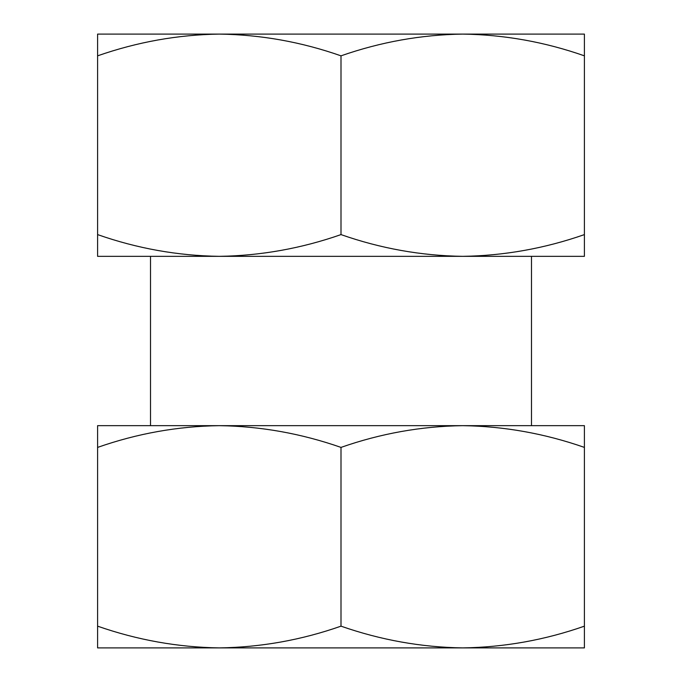 <?xml version="1.0" encoding="UTF-8"?>
<svg xmlns="http://www.w3.org/2000/svg" width="682" height="682" viewBox="0 0 682 682"><rect width="100%" height="100%" fill="white"/><g stroke="black" fill="none" stroke-linecap="round" stroke-linejoin="round"><path stroke-width="1.02" d="M150.509 34.1L219.297 34.1C177.908 34.714 137.338 41.96 97.594 55.839L97.594 34.1L584.406 34.1L584.406 234.599C544.662 248.478 504.092 255.724 462.703 256.338L584.406 256.338L584.406 234.599M219.297 34.1C260.771 34.688 301.342 41.934 341 55.839C380.744 41.96 421.305 34.714 462.703 34.1C504.177 34.688 544.748 41.934 584.406 55.839M341 234.599C301.256 248.478 260.695 255.724 219.297 256.338L462.703 256.338C421.229 255.75 380.658 248.504 341 234.599L341 55.839M97.594 256.338L219.297 256.338C177.823 255.75 137.252 248.504 97.594 234.599L97.594 256.338M97.594 647.9L97.594 626.161C137.338 640.04 177.908 647.286 219.297 647.9C260.771 647.312 301.342 640.066 341 626.161C380.744 640.04 421.305 647.286 462.703 647.9C504.177 647.312 544.748 640.066 584.406 626.161L584.406 647.9L97.594 647.9M584.406 447.401C544.662 433.522 504.092 426.276 462.703 425.662L584.406 425.662L584.406 626.161M462.703 425.662C421.229 426.25 380.658 433.496 341 447.401C301.256 433.522 260.695 426.276 219.297 425.662L531.491 425.662L531.491 256.338L462.703 256.338M219.297 425.662C177.823 426.25 137.252 433.496 97.594 447.401L97.594 425.662L219.297 425.662L150.509 425.662L150.509 256.338L219.297 256.338M462.703 34.1L531.491 34.1M97.594 626.161L97.594 447.401M341 626.161L341 447.401M97.594 55.839L97.594 234.599"/></g></svg>
